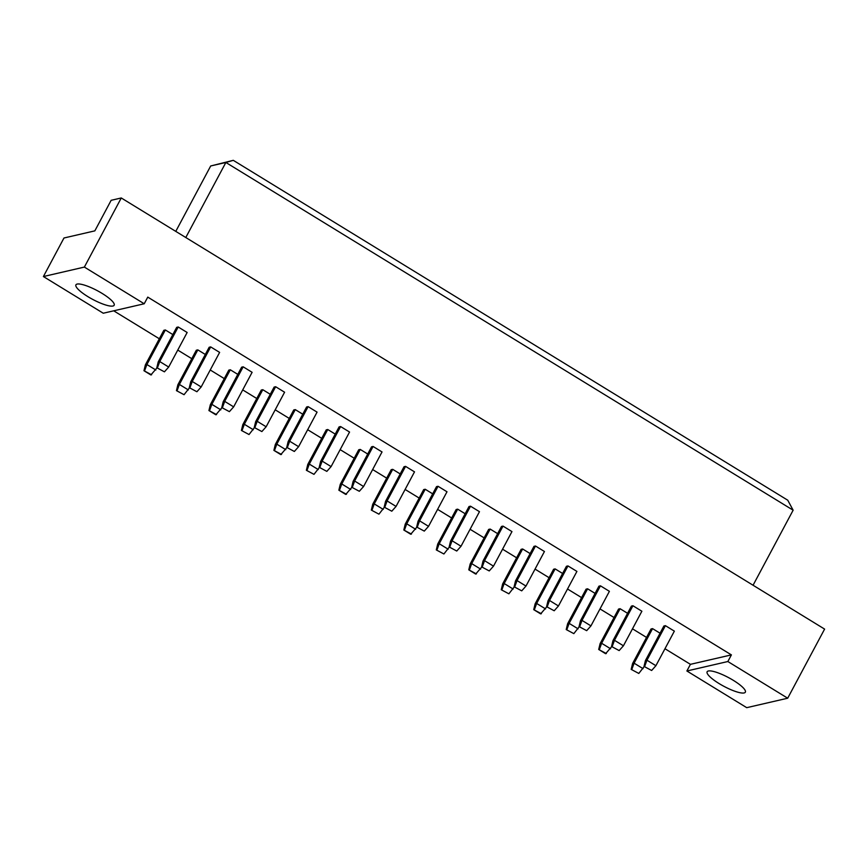 <?xml version="1.0" encoding="UTF-8"?>
<svg xmlns="http://www.w3.org/2000/svg" width="868" height="868" viewBox="0 0 868 868"><rect width="100%" height="100%" fill="white"/><g stroke="black" fill="none" stroke-linecap="round" stroke-linejoin="round"><path stroke-width="1.3" d="M719.16 683.604A21.667 4.937 28.1 0 1 707.127 671.767A21.667 4.937 28.1 0 1 733.319 680.338A21.667 4.937 28.1 0 1 745.352 692.176A21.667 4.937 28.1 0 1 719.16 683.604M87.961 296.682A21.667 4.937 28.1 0 1 75.928 284.845A21.667 4.937 28.1 0 1 102.12 293.417A21.667 4.937 28.1 0 1 114.153 305.254A21.667 4.937 28.1 0 1 87.961 296.682M103.249 313.229L43.4 276.545L84.37 267.084L144.218 303.767L103.249 313.229M727.851 661.524L787.699 698.208L746.73 707.67L686.881 670.986L727.851 661.524L731.399 654.884L147.766 297.116L144.218 303.767M43.4 276.545L63.982 237.995L94.84 230.866L111.158 200.302L121.27 197.969L824.6 629.094L787.699 698.208M121.27 197.969L84.37 267.084M113.697 310.809L159.321 338.77M177.756 350.075L191.795 358.69M210.24 369.985L224.28 378.6M242.714 389.895L256.754 398.51M275.199 409.804L289.239 418.419M307.684 429.725L321.724 438.329M340.158 449.635L354.198 458.239M372.643 469.545L386.683 478.149M405.117 489.454L419.157 498.058M437.602 509.364L451.642 517.968M470.087 529.274L484.127 537.878M502.561 549.184L516.601 557.788M535.046 569.093L549.086 577.697M567.52 589.003L581.571 597.607M600.005 608.913L614.045 617.517M632.49 628.823L646.53 637.427M664.964 648.732L690.429 664.335L686.881 670.986M210.696 165.972L233.286 160.33L787.753 500.218L793.135 510.2L225.864 162.468L210.696 165.972L175.77 231.376M233.286 160.33L225.864 162.468L185.795 237.517M793.135 510.2L753.066 585.238M690.429 664.335L731.399 654.884M644.023 666.418L645.434 660.57L663.89 626.002L665.409 625.654L674.36 631.144L655.904 665.702L651.64 670.487L644.023 666.418L651.64 670.487M631.177 669.38L638.794 673.449L631.177 669.38L632.588 663.532L651.043 628.975L652.562 628.627L660.049 633.206M612.96 640.66L631.416 606.092L632.924 605.745L641.875 611.235L623.43 645.792L614.479 640.302L612.96 640.66L611.549 646.508L619.155 650.577L611.549 646.508M620.077 608.718L601.632 643.275L600.114 643.622L618.558 609.065L620.077 608.718L627.564 613.296M579.065 626.598L580.475 620.739L598.931 586.182L600.45 585.835L609.401 591.325L590.945 625.882L586.681 630.667L579.065 626.598L586.681 630.667M566.218 629.56L573.835 633.629L566.218 629.56L567.629 623.712L586.084 589.155L587.603 588.797L595.079 593.386M548.001 600.83L566.446 566.272L567.965 565.925L576.916 571.415L558.46 605.972L549.509 600.482L548.001 600.83L546.59 606.689L554.196 610.757L546.59 606.689M555.119 568.887L536.663 603.455L535.144 603.803L553.6 569.245L555.119 568.887L562.605 573.477M514.106 586.779L515.516 580.92L533.972 546.363L535.491 546.015L544.442 551.505L525.986 586.063L521.722 590.848L514.106 586.779L521.722 590.848M501.259 589.741L508.876 593.81L501.259 589.741L502.67 583.893L521.125 549.336L522.634 548.977L530.12 553.567M483.031 561.01L501.487 526.453L503.006 526.106L511.957 531.596L493.501 566.153L484.55 560.663L483.031 561.01L481.621 566.869L489.237 570.938L481.621 566.869M490.16 529.068L471.704 563.625L470.185 563.983L488.641 529.426L490.16 529.068L497.646 533.657M449.147 546.948L450.557 541.1L469.002 506.543L470.521 506.196L479.472 511.686L461.027 546.243L456.752 551.028L449.147 546.948L456.752 551.028M436.3 549.921L443.906 553.99L436.3 549.921L437.711 544.073L456.156 509.516L457.675 509.158L465.161 513.747M418.072 521.191L436.528 486.633L438.047 486.286L446.998 491.776L428.542 526.333L419.591 520.843L418.072 521.191L416.662 527.039L424.278 531.107L416.662 527.039M425.201 489.248L406.745 523.805L405.226 524.163L423.682 489.595L425.201 489.248L432.676 493.838M384.177 507.129L385.587 501.281L404.043 466.724L405.562 466.376L414.513 471.856L396.058 506.424L391.793 511.198L384.177 507.129L391.793 511.198M371.33 510.102L378.947 514.171L371.33 510.102L372.741 504.243L391.197 469.686L392.716 469.338L400.202 473.928M353.113 481.371L371.569 446.814L373.077 446.467L382.029 451.946L363.584 486.514L354.632 481.024L353.113 481.371L351.703 487.219L359.319 491.288L351.703 487.219M360.231 449.429L341.786 483.986L340.267 484.333L358.712 449.776L360.231 449.429L367.717 454.018M319.218 467.309L320.628 461.461L339.084 426.904L340.603 426.557L349.554 432.036L331.099 466.593L326.835 471.378L319.218 467.309L326.835 471.378M306.371 470.282L313.988 474.351L306.371 470.282L307.782 464.423L326.238 429.866L327.757 429.519L335.232 434.108M288.154 441.552L306.599 406.994L308.118 406.647L317.07 412.126L298.614 446.684L289.662 441.204L288.154 441.552L286.744 447.4L294.35 451.469L286.744 447.4M295.272 409.609L276.816 444.166L275.308 444.514L293.753 409.956L295.272 409.609L302.758 414.199M254.259 427.49L255.669 421.642L274.125 387.085L275.644 386.727L284.596 392.217L266.14 426.774L261.876 431.559L254.259 427.49L261.876 431.559M241.412 430.452L249.029 434.532L241.412 430.452L242.823 424.604L261.279 390.047L262.787 389.699L270.274 394.289M223.184 401.732L241.64 367.175L243.159 366.817L252.111 372.307L233.655 406.864L224.703 401.385L223.184 401.732L221.774 407.58L229.391 411.649L221.774 407.58M230.313 369.79L211.857 404.347L210.338 404.694L228.794 370.137L230.313 369.79L237.799 374.379M189.3 387.671L190.71 381.822L209.155 347.265L210.674 346.907L219.626 352.397L201.181 386.954L196.906 391.739L189.3 387.671L196.906 391.739M176.454 390.633L184.059 394.701L176.454 390.633L177.864 384.784L196.309 350.227L197.828 349.88L205.315 354.469M158.226 361.913L176.681 327.355L178.2 326.997L187.152 332.487L168.696 367.045L159.745 361.555L158.226 361.913L156.815 367.761L164.432 371.829L156.815 367.761M165.354 329.97L146.898 364.527L145.379 364.875L163.835 330.317L165.354 329.97L172.83 334.56M178.2 326.997L159.745 361.555L157.52 367.598M164.432 371.829L168.696 367.045M151.585 374.792L143.969 370.723L150.869 374.954L156.989 367.869M144.674 370.56L146.898 364.527L155.849 370.018M145.379 364.875L143.969 370.723M190.71 381.822L192.229 381.464L210.674 346.907M190.005 387.508L192.229 381.464L201.181 386.954M189.474 387.779L184.059 394.701M177.864 384.784L179.372 384.437L197.828 349.88M177.159 390.47L179.372 384.437L188.334 389.927M243.159 366.817L224.703 401.385L222.49 407.417M229.391 411.649L233.655 406.864M308.118 406.647L289.662 441.204L287.449 447.237M294.35 451.469L298.614 446.684M373.077 446.467L354.632 481.024L352.408 487.056M359.319 491.288L363.584 486.514M438.047 486.286L419.591 520.843L417.367 526.876M424.278 531.107L428.542 526.333M503.006 526.106L484.55 560.663L482.337 566.695M489.237 570.938L493.501 566.153M567.965 565.925L549.509 600.482L547.296 606.526M554.196 610.757L558.46 605.972M632.924 605.745L614.479 640.302L612.255 646.345M619.155 650.577L623.43 645.792M216.544 414.611L208.928 410.542L215.839 414.785L221.958 407.689M209.633 410.38L211.857 404.347L220.808 409.837M210.338 404.694L208.928 410.542M281.503 454.441L273.887 450.373L280.798 454.604L286.917 447.508M274.603 450.199L276.816 444.166L285.767 449.657M275.308 444.514L273.887 450.373M346.462 494.261L338.856 490.192L345.757 494.424L351.876 487.328M339.562 490.029L341.786 483.986L350.737 489.476M340.267 484.333L338.856 490.192M411.432 534.08L403.815 530.012L410.716 534.243L416.835 527.147M404.521 529.849L406.745 523.805L415.696 529.296M405.226 524.163L403.815 530.012M476.391 573.9L468.774 569.831L475.686 574.063L481.805 566.978M469.479 569.668L471.704 563.625L480.655 569.115M470.185 563.983L468.774 569.831M541.35 613.719L533.733 609.651L540.645 613.882L546.764 606.797M534.449 609.488L536.663 603.455L545.614 608.935M535.144 603.803L533.733 609.651M606.309 653.539L598.703 649.47L605.604 653.702L611.723 646.617M599.408 649.307L601.632 643.275L610.584 648.754M600.114 643.622L598.703 649.47M255.669 421.642L257.188 421.295L275.644 386.727M254.964 427.327L257.188 421.295L266.14 426.774M320.628 461.461L322.147 461.114L340.603 426.557M319.923 467.147L322.147 461.114L331.099 466.593M385.587 501.281L387.106 500.934L405.562 466.376M384.893 506.966L387.106 500.934L396.058 506.424M450.557 541.1L452.076 540.753L470.521 506.196M449.852 546.786L452.076 540.753L461.027 546.243M515.516 580.92L517.035 580.573L535.491 546.015M514.811 586.605L517.035 580.573L525.986 586.063M580.475 620.739L581.994 620.392L600.45 585.835M579.77 626.436L581.994 620.392L590.945 625.882M645.434 660.57L646.953 660.212L665.409 625.654M644.74 666.255L646.953 660.212L655.904 665.702M254.433 427.599L249.029 434.532M242.823 424.604L244.342 424.257L262.787 389.699M242.118 430.289L244.342 424.257L253.293 429.747M319.402 467.418L313.988 474.351M307.782 464.423L309.301 464.076L327.757 429.519M307.077 470.12L309.301 464.076L318.252 469.566M384.361 507.238L378.947 514.171M372.741 504.243L374.26 503.896L392.716 469.338M372.046 509.939L374.26 503.896L383.211 509.386M449.32 547.057L443.906 553.99M437.711 544.073L439.219 543.715L457.675 509.158M437.005 549.759L439.219 543.715L448.17 549.205M514.279 586.887L508.876 593.81M502.67 583.893L504.189 583.535L522.634 548.977M501.964 589.578L504.189 583.535L513.14 589.025M579.238 626.707L573.835 633.629M567.629 623.712L569.148 623.365L587.603 588.797M566.923 629.398L569.148 623.365L578.099 628.844M644.208 666.526L638.794 673.449M632.588 663.532L634.107 663.185L652.562 628.627M631.893 669.217L634.107 663.185L643.058 668.664"/></g></svg>
